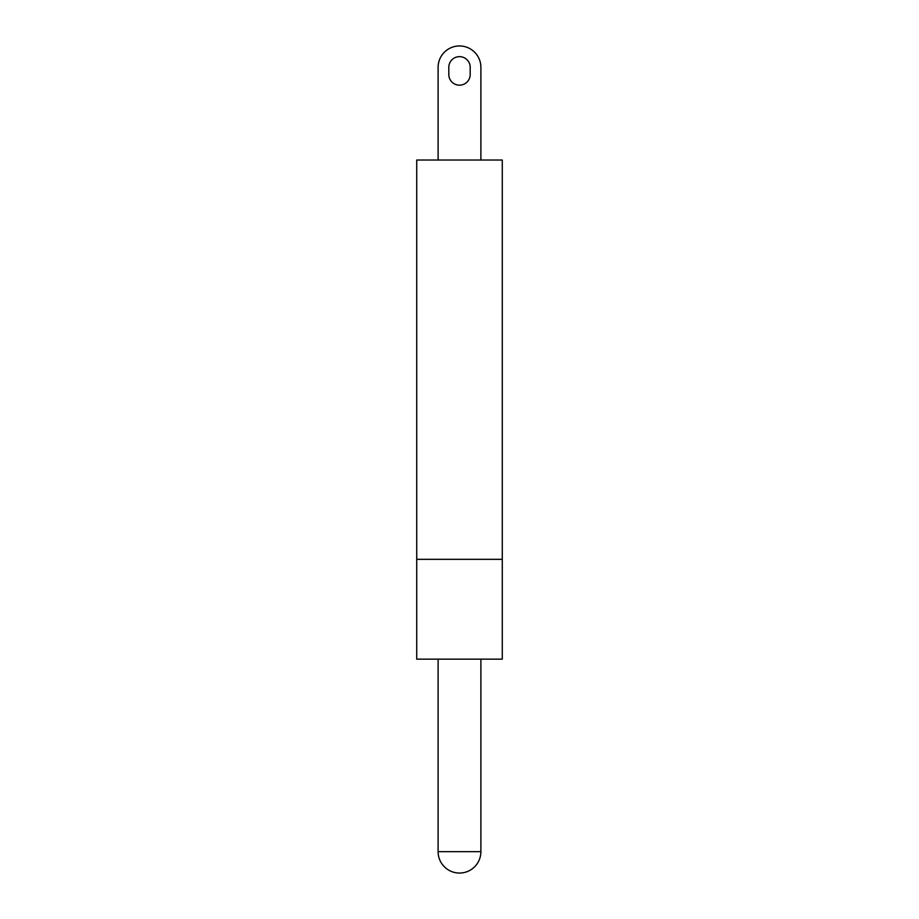 <?xml version="1.0" encoding="UTF-8"?>
<svg xmlns="http://www.w3.org/2000/svg" width="919" height="919" viewBox="0 0 919 919"><rect width="100%" height="100%" fill="white"/><g stroke="black" fill="none" stroke-linecap="round" stroke-linejoin="round"><path stroke-width="0.69" stroke-dasharray="4.59 3.45" d="M459.5 45.95A21.39 21.39 0 0 1 480.89 67.34A21.39 21.39 0 0 0 459.5 45.95A21.39 21.39 0 0 0 438.11 67.34A21.39 21.39 0 0 1 459.5 45.95A21.39 21.39 0 0 1 480.89 67.34L480.89 160.032L438.11 160.032L438.11 67.34A21.39 21.39 0 0 1 459.5 45.95M448.805 74.473A10.695 10.695 0 0 0 459.5 85.168A10.695 10.695 0 0 0 470.195 74.473L470.195 67.34A10.695 10.695 0 0 0 459.5 56.645A10.695 10.695 0 0 0 448.805 67.34L448.805 74.473A10.695 10.695 0 0 0 459.5 85.168A10.695 10.695 0 0 0 470.195 74.473L470.195 67.34L470.195 74.473M470.195 67.34A10.695 10.695 0 0 0 459.5 56.645A10.695 10.695 0 0 0 448.805 67.34M480.89 160.032L480.89 67.34L480.89 160.032L438.11 160.032L480.89 160.032L438.11 160.032L438.11 67.34M502.279 559.326L416.721 559.326L416.721 160.032L502.279 160.032L502.279 659.153L416.721 659.153L416.721 559.326L502.279 559.326L416.721 559.326M480.89 851.66L438.11 851.66"/><path stroke-width="1.38" d="M470.195 74.473A10.695 10.695 0 0 1 459.5 85.168A10.695 10.695 0 0 1 448.805 74.473L448.805 67.34A10.695 10.695 0 0 1 459.5 56.645A10.695 10.695 0 0 1 470.195 67.34L470.195 74.473A10.695 10.695 0 0 1 459.5 85.168A10.695 10.695 0 0 1 448.805 74.473M438.11 67.34L438.11 160.032L438.11 67.34A21.39 21.39 0 0 1 459.5 45.95A21.39 21.39 0 0 1 480.89 67.34L480.89 160.032M448.805 67.34A10.695 10.695 0 0 1 459.5 56.645A10.695 10.695 0 0 1 470.195 67.34M502.279 160.032L416.721 160.032L416.721 559.326L502.279 559.326L502.279 160.032M416.721 559.326L416.721 659.153L502.279 659.153L502.279 559.326M480.89 851.66A21.39 21.39 0 0 1 459.5 873.05A21.39 21.39 0 0 1 438.11 851.66L480.89 851.66L480.89 659.153M438.11 851.66L438.11 659.153"/></g></svg>

